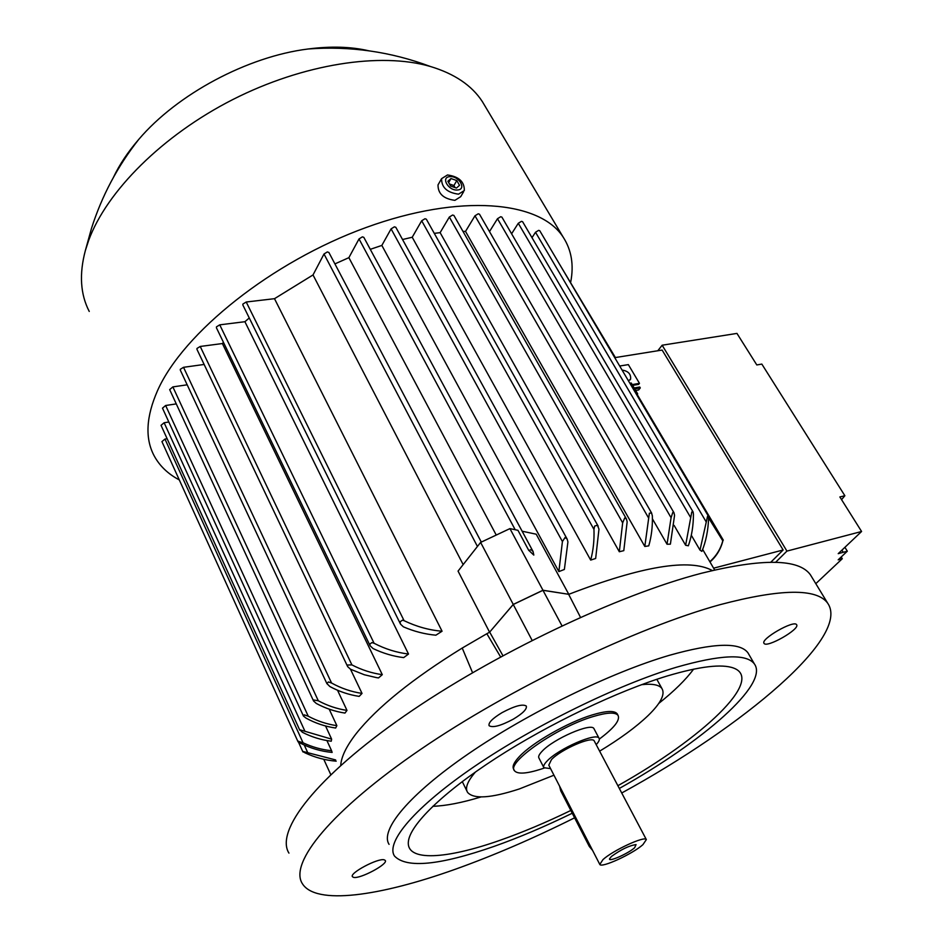 <?xml version="1.0" encoding="UTF-8"?>
<svg xmlns="http://www.w3.org/2000/svg" width="943" height="943" viewBox="0 0 943 943"><rect width="100%" height="100%" fill="white"/><g stroke="black" fill="none" stroke-linecap="round" stroke-linejoin="round"><path stroke-width="1.41" d="M636.82 394.009L630.395 383.153L631.256 383.011L634.191 387.974L639.743 387.007L640.285 387.903L634.722 388.881L637.668 393.856L636.478 394.433M635.665 390.461L638.682 389.93L640.285 387.903M636.796 394.964L637.668 393.856M340.729 765.421C341.236 756.84 346.399 746.219 356.206 733.583C377.129 707.333 412.468 678.819 462.223 648.053L486.847 633.72L462.223 648.053L472.561 672.689M500.603 656.917L486.847 633.72L489.582 632.199L458.05 571.104L480.624 542.414L509.939 528.61L517.966 530.32L528.811 550.5L531.086 549.628L528.988 550.535L533.809 555.097L533.066 551.514L363.857 237.412M463.166 564.609L313.017 274.943L324.003 253.997L327.351 251.922L328.895 252.488M400.41 623.924L242.858 305.013L242.905 304.059L246.217 302.008L274.496 298.683L313.017 274.943M274.496 298.683L442.067 631.221L435.866 635.193C424.751 634.179 413.906 631.386 403.356 626.812L400.516 624.148L400.021 621.85L402.449 620.176L404.087 620.683C416.582 626.671 429.242 630.183 442.067 631.221M370.033 645.566L216.418 327.775L216.454 326.867L219.743 324.84L244.909 321.704L249.27 317.98M244.909 321.704L408.508 654.029L403.687 657.613C393.278 656.34 383.058 653.322 373.039 648.536L370.139 645.778L369.715 644.269L371.872 642.572L369.715 644.269M347.566 666.418L196.946 349.323L196.981 348.462L200.222 346.458L222.383 343.547L223.467 342.368M222.383 343.547L382.292 674.669L378.532 677.923L376.575 677.64L364.316 674.752L350.49 669.224L362.029 693.423L359.165 696.382C348.91 694.814 339.15 691.537 329.897 686.551L326.891 683.581L328.388 681.954L326.891 683.581M337.523 690.229L346.989 710.409L344.973 713.073C334.906 711.541 325.359 708.334 316.329 703.466L313.559 700.991L313.5 699.954L318.298 700.767C327.351 705.659 336.91 708.865 346.989 710.409M334.906 263.899L348.875 257.663L359.024 238.933L362.371 236.858L363.809 237.33M496.242 535.058L348.875 257.663M531.086 549.628L533.066 551.514M522.127 531.215L536.213 534.209L568.794 594.314L542.968 590.247L509.939 528.61M542.968 590.247L513.251 604.428L480.624 542.414M513.251 604.428L489.582 632.199L513.251 604.498L542.968 590.318L568.794 594.314C641.947 566.106 689.781 558.185 712.295 570.539M709.82 561.663C716.22 556.099 720.546 549.156 722.798 540.846L707.556 516.245L708.499 516.351L708.606 518.108C708.181 530.414 705.942 541.506 701.887 551.372L699.989 550.111L691.313 535.247M693.164 512.202L691.773 511.99L693.117 512.014L693.435 514.159C693.435 525.616 691.726 536.154 688.343 545.785L685.632 545.254L674.127 525.44M667.031 544.229L671.086 517.719L672.783 512.462L674.009 512.803L674.563 515.338L670.39 544.158L667.031 544.229L652.415 518.827M651.554 512.945L649.362 513.251L651.554 512.945L652.356 515.892C652.674 526.536 651.472 536.532 648.749 545.867L644.812 546.457L465.524 231.412L474.989 215.782L478.254 213.79L479.504 214.238M462.978 231.389L465.524 231.412M619.315 551.749L622.663 522.846L624.714 517.943L626.423 518.956L627.154 521.797L623.795 550.653L619.315 551.749L440.122 232.65L449.339 217.043L452.628 215.016L453.937 215.499M434.275 233.357L440.122 232.65M597.379 525.227L594.644 526.064L597.379 525.227L598.97 529.117L595.658 558.48L590.672 560.083L412.221 237.247L421.686 220.768L425.01 218.729L426.366 219.236M402.531 239.522L412.221 237.247M558.857 571.611L562.417 541.565L565.057 537.498L567.179 539.125L567.922 541.919L564.374 569.454L558.857 571.611L381.844 245.428L391.086 228.866L394.422 226.815L395.836 227.334M370.281 249.329L381.844 245.428M709.996 561.981C716.55 556.229 720.888 549.003 723.01 540.327L723.01 540.327M722.798 540.846L723.022 539.997M723.234 540.068L637.185 394.469L723.293 540.127M632.67 385.392L638.67 384.355L639.46 383.341L628.344 364.611L619.704 366.025M632.199 384.603L639.46 383.341M622.074 370.057C628.274 371.059 631.115 374.112 630.584 379.204L628.415 380.783M615.402 357.55L662.127 350.065L783.138 549.981L713.615 568.181M560.083 265.113L615.378 357.55M783.138 549.981L770.808 562.228M775.617 562.299L786.933 551.101L662.151 345.221L657.801 350.761M841.922 550.146L843.195 552.315L838.221 553.659L861.584 531.487L839.859 496.949L844.869 495.735L761.826 364.081L756.805 364.953L736.955 333.409L662.151 345.221M844.869 495.735L841.557 499.66M844.904 547.317L847.321 551.195L843.195 552.315M847.321 551.195L838.186 559.836L842.288 558.716L815.801 583.67M841.203 556.983L842.288 558.716M861.584 531.487L786.933 551.101M590.672 560.083C593.265 550.547 594.361 540.339 593.96 529.424L594.644 526.064M644.812 546.457L649.362 513.251M685.632 545.254L691.773 511.99M699.989 550.111L707.556 516.245M330.781 774.616L323.755 759.268M531.993 237.683L535.518 232.261L538.653 230.351L539.773 230.74M511.601 233.781L518.285 223.279L521.467 221.334L522.634 221.735M489.5 231.577L497.491 218.705L500.721 216.725L501.924 217.161M502.902 655.668L489.7 632.14M513.251 604.498L532.123 640.38M542.968 590.318L561.993 625.81M568.664 594.361L580.487 617.323M313.5 700.849L169.669 389.612L172.864 386.901L187.186 384.815M326.95 683.722L180.302 370.104L180.325 369.291L183.531 367.31L204.136 364.458M328.388 681.954L331.559 683.015C341.154 688.319 351.315 691.797 362.029 693.423M350.49 669.224L347.649 666.607L347.389 665.039L351.892 664.886C361.617 669.931 371.742 673.184 382.292 674.669M371.872 642.572L374.088 643.267C385.168 649.02 396.638 652.615 408.508 654.029M402.449 620.176L400.021 621.85M303.422 716.008L162.491 408.166L165.638 405.502L176.27 403.899M298.047 741.799L161.925 441.607L164.978 439.073L167.123 438.731M299.85 730.295L161.029 425.328L164.129 422.747L168.832 422.004M179.311 479.928C167.972 473.928 159.579 465.866 154.122 455.752C144.916 438.448 146.059 416.735 157.54 390.614C183.142 332.808 271.832 261.659 366.061 227.522C460.349 193.138 540.245 200.989 563.266 237.282C571.505 250.084 573.992 264.983 570.727 281.957M89.243 311.438C80.391 294.393 79.094 274.107 85.342 250.602L88.654 240.418C106.642 191.358 162.467 135.297 232.909 99.498C303.375 63.735 380.76 52.042 430.244 66.446C454.432 73.695 471.795 85.4 482.321 101.561L485.268 106.512M113.561 177.107C119.537 164.518 127.918 151.964 138.704 139.458C177.237 94.076 247.632 56.497 308.137 48.989C330.722 46.066 350.89 46.655 368.63 50.757M438.754 183.602L438.024 184.887C437.917 193.68 443.54 198.832 454.891 200.352L460.691 196.686L463.555 191.83M447.501 174.962L441.583 178.663C441.489 187.468 447.135 192.631 458.522 194.175L464.321 190.533C464.486 181.751 458.876 176.565 447.501 174.962M457.544 189.979C466.985 189.519 458.958 175.61 449.894 176.647C440.405 177.013 448.42 191.064 457.544 189.979M456.801 180.573L459.536 185.323L456.447 188.07L450.613 186.042L447.878 181.28L450.99 178.545L456.801 180.573L453.925 185.535L449.422 183.968M450.99 178.545L448.644 182.612M455.104 187.598L453.925 185.535M304.247 714.841L308.255 716.22C317.296 721.053 326.832 724.2 336.863 725.662L335.649 728.031C325.205 726.534 315.327 723.222 306.004 718.095L303.446 716.055L304.247 714.841L303.575 716.185M300.039 729.847L331.63 739.147L331.252 741.21C321.198 739.96 311.567 736.99 302.385 732.287L300.039 729.847M298.2 741.304L303.057 742.801C312.333 747.115 321.846 749.756 331.582 750.711L332.136 752.431C321.068 751.394 310.436 748.282 300.228 743.084L298.2 741.304M298.342 741.151L298.507 742.035M336.191 761.166C325.406 760.294 314.962 757.5 304.884 752.785L303.092 751.488L335.625 759.928M303.033 751.477L303.587 752.125M326.915 740.573L331.582 750.711M325.559 725.992L331.63 739.147M329.201 709.171L336.863 725.662M288.947 853.12C275.014 831.019 315.634 777.515 404.382 715.867C492.859 654.312 617.618 594.939 701.816 573.167C762.545 558.221 798.733 558.727 810.355 574.711L812.135 577.646M513.287 719.167C500.804 725.827 492.741 727.996 489.099 725.697C488.191 722.774 492.517 718.413 502.065 712.625C514.642 705.942 522.728 703.749 526.3 706.059C527.161 709.042 522.835 713.415 513.287 719.167M574.605 817.817C533.561 838.327 493.802 855.466 455.304 869.257C379.463 896.369 315.669 905.421 302.326 883.603C289.006 862.998 330.722 810.827 420.602 749.426C510.222 688.119 635.9 627.826 720.087 604.663C780.792 588.68 816.638 588.161 827.636 603.119C851.105 636.266 744.369 725.78 621.732 792.992M764.054 643.362C760.011 639.26 794.089 619.669 796.587 624.679L796.658 624.773C800.112 629.193 766.6 648.312 764.066 643.385L763.96 643.209M384.272 859.851L385.263 860.452C388.504 863.988 359.92 879.241 353.554 877.367L352.446 876.731C349.087 873.206 378.308 857.717 384.272 859.851M389.07 844.362C379.758 830.146 408.873 794.619 468.541 753.716C528.08 712.861 611.147 672.347 669.412 655.302C713.627 642.867 739.784 642.03 747.905 652.756L749.048 654.725M572.248 813.231C545.03 826.516 518.956 837.584 494.038 846.401C439.674 865.356 406.492 868.574 394.504 856.055C385.369 842.252 414.79 807.078 474.753 766.258C534.587 725.485 617.877 684.748 676.143 667.326C720.358 654.619 746.432 653.475 754.376 663.907C769.358 684.088 702.641 741.846 619.327 788.442M570.833 810.461C546.268 822.379 522.776 832.28 500.368 840.178C446.345 859.273 406.28 861.914 408.366 841.734C409.816 825.066 442.691 792.615 496.053 758.101C549.392 723.635 617.983 690.889 667.396 675.931C699.8 666.347 721.866 663.719 733.607 668.068C765.138 679.632 702.217 738.44 617.877 785.708M481.036 796.941C461.846 802.776 445.78 805.888 432.802 806.3M693.588 669.153C685.95 679.561 674.328 690.995 658.721 703.454M641.535 684.677C652.473 683.498 659.275 684.807 661.962 688.59C665.334 694.331 660.689 703.348 648.041 715.631C636.03 727.077 619.893 738.911 599.63 751.158M553.954 775.205L519.31 788.961C490.89 798.214 473.657 799.346 467.575 792.391C464.864 788.053 467.504 781.252 475.472 771.975M514.135 770.066L513.652 769.123C512.049 766.518 513.935 762.357 519.31 756.64C532.17 742.695 567.816 722.267 592.204 714.947C606.137 710.763 614.471 710.397 617.205 713.827L617.547 714.452M544.217 768.073L541.247 769.075C526.453 773.79 517.53 774.344 514.465 770.737C506.108 762.675 557.23 727.077 593.076 716.574C607.009 712.389 615.343 712 618.066 715.419C620.282 720.216 614.034 728.102 599.335 739.064M543.722 767.366L538.948 758.042C538.076 756.628 539.137 754.365 542.107 751.265C553.388 738.876 591.544 722.326 593.96 728.668L594.137 729.01M550.582 768.628L543.899 767.708C543.05 766.329 544.123 764.101 547.117 761.013C558.492 748.718 596.695 732.063 599.053 738.263C599.878 739.607 598.923 741.728 596.176 744.64M599.689 864.224L548.791 765.15L551.466 759.61C560.861 749.473 592.251 735.799 594.208 740.903L594.349 741.174M642.902 844.669C632.458 854.016 601.386 868.314 599.795 864.436L602.978 859.592C613.15 850.256 645 835.604 646.344 839.588L642.902 844.669M611.5 856.409C621.013 849.525 629.193 845.588 636.065 844.586L634.604 847.769C628.026 853.698 608.105 862.456 609.567 858.743L611.5 856.409M592.617 850.445L589.316 846.484L560.72 790.776L559.6 786.203M477.441 546.457L324.003 253.997M515.208 529.742L359.024 238.933M706.177 521.868L535.518 232.261M690.5 517.271L518.285 223.279M671.086 517.719L497.491 218.705M648.395 517.636L474.989 215.782M622.663 522.846L449.339 217.043M593.96 529.424L421.686 220.768M562.417 541.565L391.086 228.866M318.298 700.767L172.864 386.901M331.559 683.015L183.531 367.31M351.892 664.886L200.222 346.458M374.088 643.267L219.743 324.84M404.087 620.683L246.217 302.008M304.895 731.167L164.129 422.747M303.057 742.801L164.978 439.073M307.996 753.257L304.259 745.041M308.255 716.22L165.638 405.502M560.72 790.776L561.545 789.975M589.316 846.484L590.177 845.706M481.307 542.084L328.859 252.406M714.664 569.985L702.653 549.404M630.584 379.204L629.971 379.994M708.499 516.351L539.738 230.693M693.117 512.014L522.599 221.688M674.009 512.803L501.888 217.102M651.66 513.098L479.468 214.179M626.423 518.956L453.901 215.428M598.192 526.194L426.33 219.165M567.179 539.125L395.801 227.263M85.342 250.602L91.506 228.324C101.891 195.802 117.627 166.18 138.704 139.458M308.137 48.989C349.983 45.853 390.685 51.665 430.244 66.446M563.266 237.282L482.321 101.561M438.024 184.887L441.583 178.663M302.915 751.901L298.436 742.023M827.636 603.119L810.355 574.711M754.376 663.907L747.905 652.756M661.962 688.59L656.835 679.302M618.066 715.419L617.205 713.827M646.344 839.588L594.208 740.903M599.053 738.263L593.96 728.668M466.938 791.083L462.282 781.582"/></g></svg>
